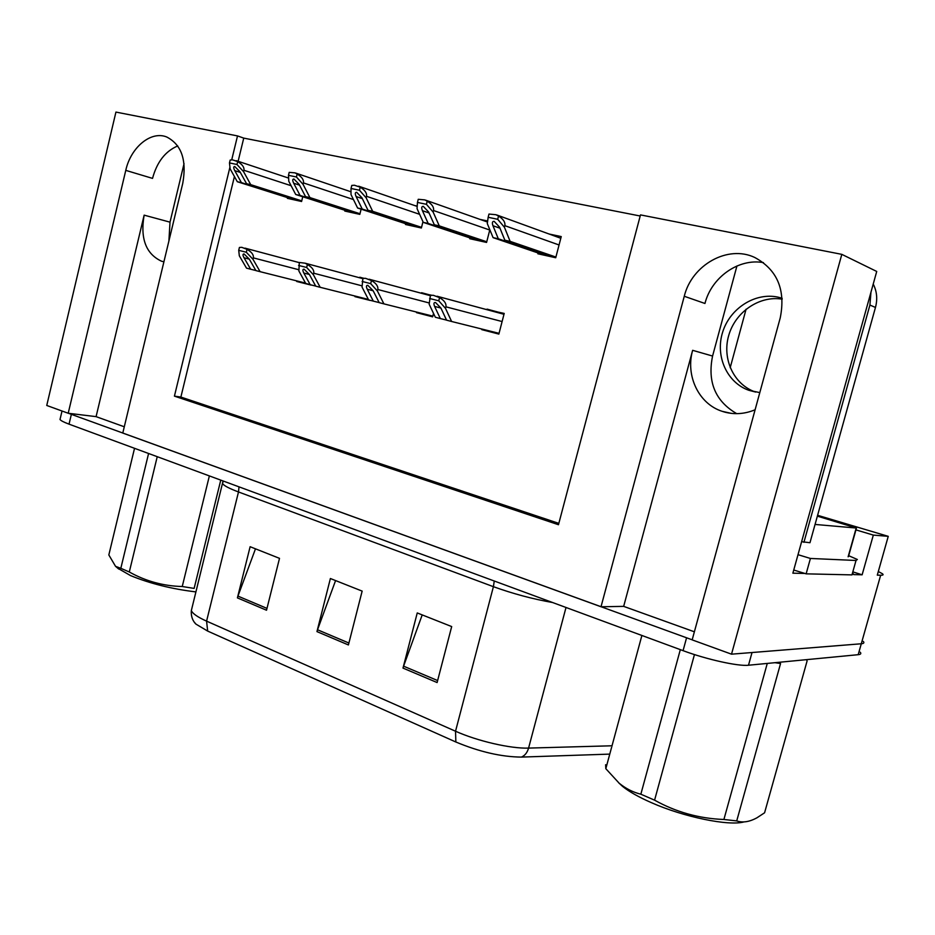 <?xml version="1.0" encoding="UTF-8"?>
<svg xmlns="http://www.w3.org/2000/svg" width="935" height="935" viewBox="0 0 935 935"><rect width="100%" height="100%" fill="white"/><g stroke="black" fill="none" stroke-linecap="round" stroke-linejoin="round"><path stroke-width="1.4" d="M168.896 241.055L170.006 222.156L184.043 163.66M161.498 261.204L163.917 261.788L161.498 261.204C145.895 253.876 140.11 238.519 144.142 215.144L96.083 416.636L68.208 413.258L46.75 405.463L115.928 112.083L237.513 135.914L231.74 159.756M736.698 413.644C715.333 401.197 707.292 381.994 712.575 356.048L736.932 265.984M694.378 631.803L623.668 606.371L692.636 350.321C685.355 375.683 698.714 403.885 722.182 411.33L724.824 412.136C734.898 414.743 744.985 413.96 755.106 409.764M878.316 571.519L882.43 573.751C883.715 574.78 883.131 575.27 880.653 575.235L861.287 643.771C863.823 643.549 864.489 642.766 863.285 641.433C864.489 642.766 863.823 643.549 861.287 643.771L731.521 654.173L692.169 639.879L780.234 317.9C785.821 289.885 777.336 269.748 754.755 257.476C727.675 244.549 691.771 265.061 684.268 296.266L601.018 606.768L122.777 433.069L182.781 183.225C186.86 160.06 181.507 144.656 166.746 137.001C151.014 130.491 130.806 147.321 125.769 170.369L68.208 413.258M763.451 262.618C738.521 258.025 711.477 277.379 704.955 303.478L684.268 296.266M853.784 572.162L862.128 574.803L853.772 574.604M804.988 573.459L792.868 573.178L876.726 271.454L841.816 254.355L731.521 654.173M855.946 529.888L873.325 535.089L862.128 574.803M873.325 535.089L888.25 536.339L817.599 515.302M880.653 575.235L877.287 575.154L888.25 536.339M229.94 167.155L174.424 396.136L558.475 524.722L640.487 214.898L841.816 254.355M124.285 426.781L96.083 416.636M623.668 606.371L601.018 606.768M640.194 216.008L243.743 138.111L237.513 135.914M234.416 176.528L180.876 397.059L558.838 523.378M180.876 397.059L174.424 396.136M243.743 138.111L238.121 161.287M344.98 210.317L344.793 211.053L359.811 214.372L361.12 209.16M405.685 223.722L405.486 224.482L421.381 228L422.971 221.7M417.22 206.074L414.614 205.525M469.943 237.922L469.732 238.706L486.574 242.434L489.835 229.741M487.649 220.999L479.854 219.351M538.069 252.964L537.859 253.782L555.729 257.744L561.245 236.59L549.102 234.019M287.548 197.624L287.372 198.337L301.584 201.493L302.753 196.747M363.762 278.221L359.648 277.788M355.066 296.056L354.926 296.629L370.225 300.322M431.374 295.168L421.44 293.274M416.659 312.08L416.519 312.652L432.648 316.848L433.524 313.424M481.911 329.062L481.759 329.634L498.858 334.087L504.21 313.424L486.901 309.684M296.816 280.909L311.156 284.953M311.121 285.093L296.675 281.47M498.904 333.912L481.759 329.634M504.129 313.739L487.053 309.123M432.695 316.696L416.519 312.652M430.942 295.226L421.591 292.713M370.202 300.451L354.926 296.629M363.598 278.244L359.788 277.227M125.769 170.369L152.534 178.386C156.963 161.989 165.366 151.178 177.744 145.93M692.18 639.821L68.43 413.282M860.235 652.209C861.427 653.6 860.749 654.43 858.19 654.687L861.287 643.771L752.021 652.525L748.503 665.229C738.393 666.491 706.439 659.409 683.064 650.655L69.038 424.151C63.884 422.223 60.868 420.68 60.015 419.511L60.284 418.366M609.76 754.113L521.391 757.093C501.417 756.906 479.573 751.88 455.859 742.004L207.663 631.078L195.999 624.148L194.34 622.207M858.19 654.687L748.503 665.229M402.997 668.093L417.244 612.939L451.687 626.579L437.113 682.55L402.997 668.093L403.593 666.176L437.627 680.563M237.408 597.886L250.124 546.706L279.507 558.347L266.522 610.228L237.408 597.886L237.957 596.109L266.978 608.381M316.953 631.604L330.394 578.52L362.149 591.107L348.416 644.951L316.953 631.604L317.526 629.769L348.907 643.035M335.572 580.577L317.526 629.769M255.477 548.833L237.957 596.109M422.199 614.903L403.593 666.176M244.023 257.768C242.644 255.138 242.656 253.876 244.07 253.981L249.283 259.112L255.898 270.589L260.105 271.676L252.988 259.299L253.338 257.873C253.806 254.869 251.702 252.029 247.039 249.353L241.803 247.331L239.418 247.448L238.717 250.335L239.325 255.804L246.501 268.135L250.662 269.222L244.023 257.768L249.294 259.135M305.523 283.095L260.105 271.676M255.863 270.531L250.662 269.222M252.988 259.299L246.326 252.251L238.717 250.335M246.326 252.251L247.039 249.353M299.492 201.025L241.405 182.617L234.767 170.637C233.388 167.868 233.388 166.5 234.778 166.523L239.944 171.736L246.571 183.739L250.72 184.651L243.603 171.689L243.941 170.275C244.397 167.283 242.305 164.396 237.677 161.615L232.523 159.838L230.174 160.049L229.472 162.924L230.127 168.826L237.303 181.717L295.46 200.137M301.748 200.861L250.72 184.651M301.654 201.224L246.571 183.739M241.405 182.617L237.303 181.717M243.603 171.689L236.976 164.502L229.472 162.924M236.976 164.502L237.677 161.615M303.817 273.032C302.508 270.355 302.601 269.081 304.12 269.198L309.38 274.458L315.738 286.145L320.191 287.302L313.365 274.691L313.728 273.219C314.218 270.133 312.115 267.223 307.405 264.5L305.207 263.214L299.329 262.466L298.884 270.998L305.78 283.562L310.198 284.707L303.817 273.032L309.403 274.481M368.355 299.399L320.191 287.302M315.703 286.087L310.198 284.707M313.365 274.691L306.668 267.48L298.592 265.447M306.668 267.48L307.405 264.5M367.233 289.219C365.994 286.496 366.204 285.198 367.829 285.35L373.147 290.738L379.189 302.648L383.911 303.875L377.424 291.019L377.81 289.511C378.324 286.332 376.221 283.34 371.475 280.558L365.573 278.326L362.897 278.408L362.044 287.092L368.624 299.901L373.299 301.117L367.233 289.219L373.158 290.762M432.835 316.135L383.911 303.875M379.154 302.589L373.299 301.117M377.424 291.019L370.692 283.632L362.125 281.47M370.692 283.632L371.475 280.558M434.611 306.423C433.478 303.641 433.782 302.332 435.535 302.508L440.899 308.036L446.579 320.179L451.605 321.488L445.516 308.375L445.913 306.82C446.462 303.548 444.347 300.486 439.567 297.634L433.291 295.285L430.439 295.355L429.153 304.202L435.348 317.257L440.327 318.555L434.611 306.423L440.911 308.059M499.056 333.339L451.605 321.488M446.544 320.109L440.327 318.555M445.516 308.375L438.76 300.813L429.644 298.51M438.76 300.813L439.567 297.634M357.03 213.764L300.065 195.438L293.683 183.213C292.363 180.385 292.445 178.994 293.941 179.029L299.165 184.382L305.535 196.631L309.917 197.589L303.08 184.359L303.443 182.909C303.922 179.824 301.83 176.867 297.155 174.027L294.993 172.858L289.195 172.367L288.471 175.324L288.81 181.32L295.717 194.492L352.775 212.818M359.975 213.729L309.917 197.589M359.87 214.138L305.535 196.631M300.065 195.438L295.717 194.492M303.08 184.359L296.43 176.995L288.471 175.324M296.43 176.995L297.155 174.027M417.828 227.217L362.219 209.031L356.118 196.537C354.879 193.65 355.066 192.236 356.667 192.294L361.938 197.776L368.004 210.293L372.668 211.31L366.146 197.799L366.52 196.303C367.034 193.124 364.942 190.085 360.22 187.187L354.423 185.235L351.782 185.422L351.022 188.473L351.011 194.573L357.602 208.014L413.328 226.223M421.545 227.345L372.668 211.31M421.428 227.801L368.004 210.293M362.219 209.031L357.602 208.014M366.146 197.799L359.461 190.249L351.022 188.473M359.461 190.249L360.22 187.187M482.168 241.464L428.183 223.442L422.421 210.679C421.276 207.745 421.568 206.308 423.286 206.378L428.616 212L434.331 224.786L439.275 225.873L433.139 212.07L433.536 210.527C434.085 207.254 431.982 204.134 427.225 201.165L424.782 199.891L418.249 199.295L417.454 202.427L417.057 208.645L423.274 222.378L477.399 240.4M486.749 241.768L439.275 225.873M486.609 242.27L434.331 224.786M428.183 223.442L423.274 222.378M433.139 212.07L426.43 204.321L417.454 202.427M426.43 204.321L427.225 201.165M550.376 256.564L498.308 238.776L492.955 225.732C491.915 222.729 492.324 221.279 494.171 221.361L499.547 227.147L504.865 240.213L510.124 241.359L504.433 227.252L504.842 225.662C505.426 222.296 503.322 219.094 498.542 216.043L495.936 214.711L488.982 214.057L488.152 217.294L487.299 223.605L493.096 237.642L545.315 255.442M555.904 257.055L510.124 241.359M555.764 257.628L504.865 240.213M498.308 238.776L493.096 237.642M504.433 227.252L497.712 219.293L488.152 217.294M497.712 219.293L498.542 216.043M782.151 298.253L778.154 297.178C755.141 292.071 729.861 308.421 722.615 332.264C715.076 356.036 726.869 382.625 748.888 390.316L759.804 392.606M755.609 392.081L755.199 391.94C733.659 384.414 721.878 358.724 728.739 335.396C735.342 311.998 759.454 295.308 782.209 299.177M801.622 541.704L809.967 542.721L875.464 307.451C877.661 299.118 876.913 291.323 873.232 284.053M803.925 542.323L869.912 305.044L870.952 292.234M793.745 570.023L806.134 573.845L851.972 574.885L853.339 573.751M848.699 555.706L857.348 559.481L856.028 560.474L810.423 558.452L806.134 573.845M798.011 554.689L810.423 558.452M178.924 199.295L176.166 210.784M817.365 516.143L856.46 528.053L815.051 524.442M744.073 821.888C728.844 826.318 683.625 817.015 651.251 802.604C638.628 797.052 629.056 791.641 622.558 786.382L618.689 782.817M694.448 654.57L654.582 800.161L640.849 794.201L680.318 649.65M641.889 635.473L605.822 768.687L619.18 783.226C625.831 788.637 633.042 792.296 640.849 794.201M605.822 768.687L605.623 764.736M654.582 800.161C675.947 812.106 699.053 818.546 723.9 819.481L736.722 820.907L780.561 663.534L774.998 662.693M806.484 659.666L807.104 660.94L764.585 812.784L757.058 817.728C749.508 821.9 742.729 822.964 736.722 820.907M723.9 819.481L767.273 663.429M195.941 591.902C171.876 589.027 150.067 583.592 130.514 575.574L117.822 568.27M157.232 456.677L129.299 571.986L120.825 568.305L148.583 453.487M134.535 448.309L108.834 554.946L115.543 566.329L120.825 568.305M220.765 480.123L194.129 588.407L182.243 586.514L209.37 475.915M129.299 571.986C145.72 581.208 163.368 586.046 182.243 586.514M144.142 215.144L170.006 222.156M692.636 350.321L712.575 356.048M746.083 309.193L730.188 367.712M207.663 631.078L206.577 621.132L455.532 731.228L455.859 742.004M192.143 607.306L191.336 610.59C192.657 613.652 197.729 617.17 206.577 621.132L238.495 491.962C229.449 488.561 224.143 485.803 222.577 483.675L223.009 481.642M552.55 602.514C532.494 598.973 512.789 593.69 493.411 586.677L455.532 731.228C477.516 741.116 510.872 748.795 528.579 748.094C527.258 752.652 524.862 755.655 521.391 757.093M566.014 607.481L528.579 748.094L612.016 745.779M683.064 650.655L686.559 637.845M69.038 424.151L71.352 414.392M494.253 581.009L493.411 586.677L238.495 491.962L239.021 486.854M245.297 248.219L299.293 262.63L244.97 248.126M298.814 269.736L253.338 257.873M240.33 172.437L234.767 170.637M291.112 185.714L243.941 170.275M305.581 263.319L362.838 278.642L305.207 263.214M362.067 285.853L313.728 273.219M430.369 295.659L369.138 279.226M429.258 302.975L377.81 289.511M437.557 296.383L503.988 314.289L437.077 296.231M502.107 321.546L445.913 306.82M299.562 185.153L293.683 183.213M353.453 199.552L303.443 182.909M362.359 198.629L356.118 196.537M419.628 214.314L366.52 196.303M429.036 212.958L422.421 210.679M489.753 230.033L433.536 210.527M499.98 228.21L492.955 225.732M559.06 244.982L504.842 225.662M856.028 560.474L851.972 574.885M869.912 305.044L875.464 307.451M856.133 528.24L848.127 556.792M722.182 411.33L731.287 413.363M195.999 624.148C195.263 623.505 190.658 619.18 191.336 610.59L223.068 480.964M60.015 419.511L62.026 411.003M288.635 178.094L236.239 160.668M430.357 295.67L369.559 279.343M351.022 191.804L295.659 173.057M417.197 206.425L358.678 186.194M487.509 222.051L425.624 200.148M560.801 238.273L496.894 215.003M748.888 390.316L755.199 391.94M856.402 528.252L848.466 556.547M622.558 786.382L619.18 783.226M118.745 569.041L115.543 566.329"/></g></svg>

